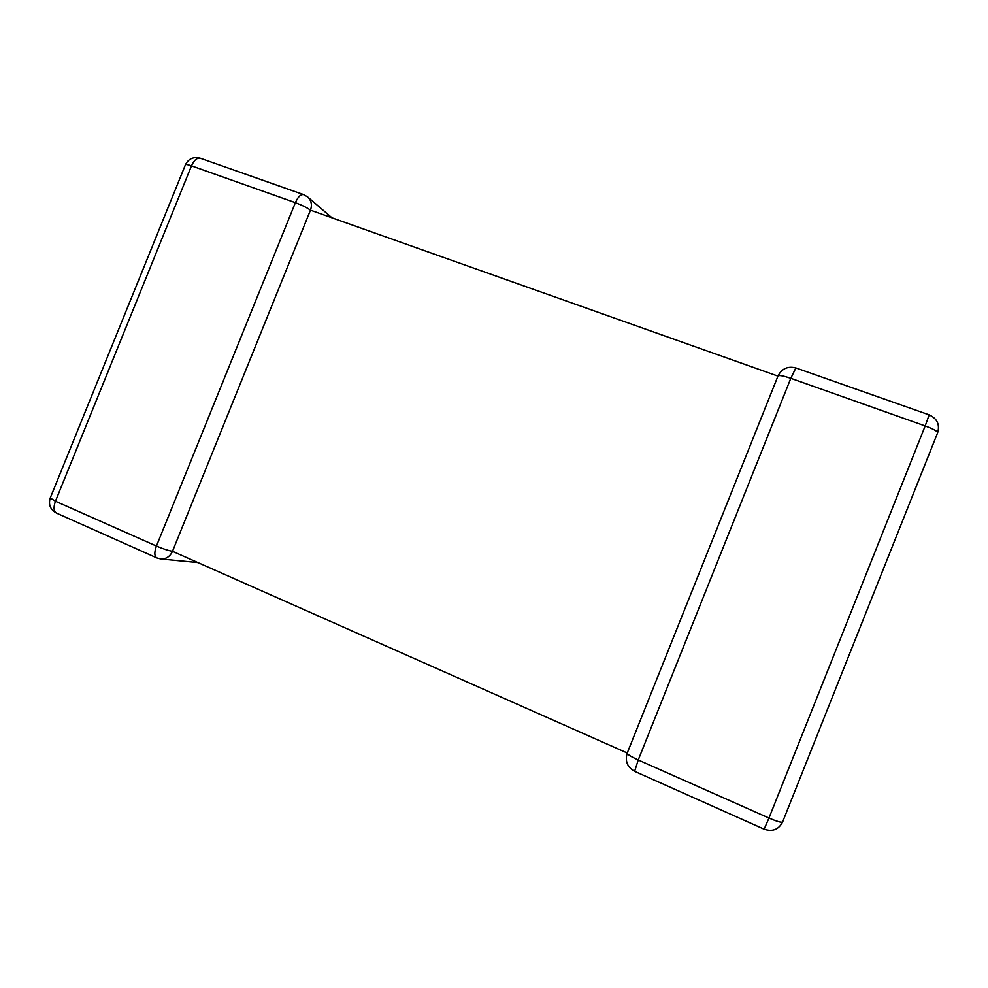 <?xml version="1.0" encoding="UTF-8"?>
<svg xmlns="http://www.w3.org/2000/svg" width="988" height="988" viewBox="0 0 988 988"><rect width="100%" height="100%" fill="white"/><g stroke="black" fill="none" stroke-linecap="round" stroke-linejoin="round"><path stroke-width="1.48" d="M627.244 753.004L172.505 551.304L310.467 210.185C307.144 207.715 302.106 205.208 295.375 202.688L191.487 165.861C194.13 160.068 197.118 157.537 200.428 158.29C193.562 156.475 188.56 158.636 185.423 164.786C185.633 164.181 187.658 164.539 191.487 165.861L55.452 501.225L156.437 546.068L295.375 202.688C298.03 196.736 300.821 194.068 303.724 194.661L200.428 158.29M777.939 376.119L310.467 210.185C312.294 204.924 311.381 200.527 307.713 196.995L303.724 194.661M764.119 829.167L634.629 771.332L638.236 759.982L768.973 818.027L764.119 829.167C772.48 831.97 778.643 829.587 782.607 821.991C781.459 822.757 776.914 821.436 768.973 818.027L925.176 425.952C933.252 428.953 937.414 431.213 937.649 432.732L937.6 432.793M627.281 753.029L627.195 753.14C627.355 754.4 631.048 756.672 638.236 759.982L790.808 378.318L925.176 425.952L929.189 414.874C937.155 418.579 939.971 424.519 937.649 432.732L782.62 821.93M929.189 414.874L795.859 367.931L790.808 378.318C783.323 375.798 779.05 375.008 778.001 375.971L777.988 376.132M56.637 513.167C53.661 511.364 53.266 507.387 55.452 501.225L50.252 497.964C48.214 504.646 50.339 509.709 56.637 513.167L156.882 557.936C154.313 556.306 154.165 552.354 156.437 546.068C163.069 548.896 168.429 550.637 172.505 551.304C170.022 556.577 166.12 559.134 160.785 558.961L197.872 562.555M634.629 771.332C627.343 767.182 624.861 761.118 627.195 753.14L778.001 375.971C781.792 368.61 787.745 365.931 795.859 367.931M156.882 557.936L160.785 558.961M50.252 497.964L185.423 164.786M307.713 196.995L331.943 217.805"/></g></svg>
